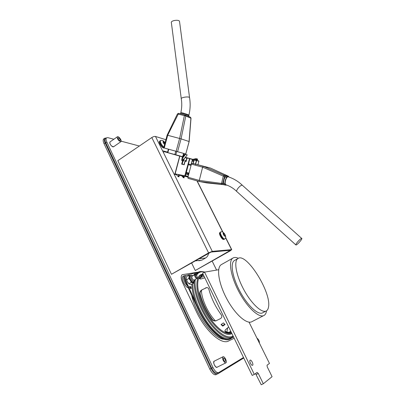 <?xml version="1.0" encoding="UTF-8"?>
<svg xmlns="http://www.w3.org/2000/svg" width="405" height="405" viewBox="0 0 405 405"><rect width="100%" height="100%" fill="white"/><g stroke="black" fill="none" stroke-linecap="round" stroke-linejoin="round"><path stroke-width="0.61" d="M224.8 236.145L223.965 235.538L223.079 233.781L223.363 233.69L223.282 232.89L224.365 233.756L225.246 235.502L225.069 236.388L224.8 236.145M220.948 231.883L220.715 231.969C219.216 232.834 223.58 240.13 224.871 238.915L224.922 238.874C225.58 237.532 226.319 237.856 225.038 234.652C223.697 232.262 222.274 231.361 220.776 231.933M220.259 232.237L220.173 232.288C218.665 233.153 223.028 240.448 224.324 239.233L224.78 238.97M164.668 144.317L163.807 143.689L162.967 141.877L163.372 141.993L163.352 141.36L164.602 142.464L164.916 143.395M160.719 140.449L160.491 140.555C160.086 142.423 161.225 144.61 163.914 147.121M160.041 140.859L159.955 140.915C158.811 141.613 161.737 146.838 163.762 147.698M223.899 239.315L223.519 239.471C221.935 239.73 218.452 233.407 219.778 232.683L219.864 232.637M164.111 147.967L163.549 148.007C161.696 147.638 158.385 142.074 159.585 141.34L159.661 141.289M189.11 141.522L185.773 154.001L168.414 149.161M179.618 138.444L176.145 151.288L177.587 151.693L181.055 138.859L167.174 135.154M168.384 149.172L163.716 147.855L164.263 148.007L167.685 135.275M177.471 113.957L185.186 115.795L191.013 118.245L189.16 141.527M185.844 115.258L189.186 116.701M180.291 113.734L180.959 112.995L180.265 113.729M183.055 113.035L180.838 112.686C181.891 107.993 182.042 103.391 181.293 98.881C180.427 97.423 189.054 96.117 189.555 97.615C190.507 103.366 190.309 109.147 188.953 114.964L183.055 113.035M183.824 159.211L187.237 154.867L184.928 154.219M182.301 157.813L185.065 154.259M182.123 162.405L182.695 162.567L182.356 163.225L181.926 163.119M182.695 162.567L182.118 162.42M182.468 161.139L183.789 159.246L182.068 158.8L185.505 154.381M183.617 153.399L182.954 156.725L182.215 156.527L182.766 156.674M188.755 115.698L186.001 114.235L185.976 115.293L186.796 115.663M188.948 114.995L188.725 115.81M185.662 153.971L177.587 151.693M191.013 118.26L190.552 117.263L190.907 118.235L189.049 141.517L181.055 138.859L185.784 116.063L185.642 115.329L184.994 114.893L186.913 115.709M176.145 151.288L164.263 148.007M179.567 21.703L179.526 21.409C179.005 19.212 170.434 20.554 171.371 22.685L181.258 98.663M206.59 182.883L199.3 181.506L199.098 181.151L202.627 167.184L203.32 166.247L210.494 168.06L228.319 176.185L223.98 175.157L224.481 175.669L224.532 176.423L225.322 176.605L223.833 180.017L223.433 183.667L223.899 184.462L225.347 184.614M223.98 175.157L203.34 166.252L192.102 163.215L191.702 163.438L191.378 164.136L202.627 167.184M202.632 167.174L223.297 176.104L221.383 183.961L221.53 184.315L225.955 185.171M199.133 180.382L187.93 177.228L187.874 177.982L188.117 178.347L199.275 181.501M192.056 163.21L203.3 166.247L224.086 175.213L228.319 176.185L228.906 177.036M227.676 176.661L226.142 176.059L225.322 176.605L226.385 177.663L227.023 176.484L227.423 176.59M225.787 184.741L225.165 184.564L224.886 183.268L225.2 180.372L226.385 177.663M236.672 191.398C233.558 188.365 230.03 186.178 226.086 184.827C225.134 184.518 224.947 183.06 225.524 180.463C226.213 178.195 227.038 176.955 227.995 176.747L228.344 176.853M199.133 180.392L223.433 183.667L224.886 183.268M192.248 160.066L195.893 159.256L196.05 158.644L197.63 159.079L197.508 159.686L192.026 160.886L197.488 159.691M195.828 158.912L192.35 159.681M195.893 159.256L197.468 159.686M223.965 175.152L223.297 176.104L224.532 176.423L222.639 183.511L222.218 184.133L221.53 184.315L199.3 181.506M206.56 182.878L226.577 184.999M192.102 163.215L210.494 168.06M187.93 177.228L191.378 164.136M297.71 241.795C299.589 239.684 300.915 238.56 301.705 238.408C303.011 238.434 296.981 245.319 295.939 244.995C295.559 244.757 296.146 243.689 297.71 241.795M236.885 191.611C236.312 191.15 236.728 189.991 238.13 188.138C239.887 186.092 241.269 185.115 242.276 185.201L242.499 185.404M167.589 152.118L162.547 150.756L174.165 174.256L176.297 174.682L177.274 175.552C178.028 176.57 178.605 176.985 179.01 176.808L179.066 175.902L178.119 176.509M177.861 176.271L179.288 175.269L181.475 175.704L182.422 176.56C183.156 177.552 183.718 177.962 184.108 177.79L184.148 176.894L183.232 177.486M183.237 156.355L182.857 156.335M163.554 152.093L163.154 151.986M165.908 139.71L155.474 136.45C154.482 136.277 153.257 136.647 151.799 137.553L117.85 160.684L171.452 274.296L211.04 252.062L230.496 250.28L195.266 270.525L230.273 250.832L231.736 249.632L225.646 237.527M174.165 174.256L212.276 251.348L231.736 249.632M183.05 177.025L184.356 176.271L187.996 176.99M184.179 176.307L184.148 176.894M179.101 175.304L179.066 175.902M212.276 251.348L208.59 252.892L171.452 274.296M195.266 270.525L191.611 262.966M198.799 260.764L201.943 260.096L205.583 258.005C207.294 256.952 208.281 255.352 208.545 253.206M249.024 322.147L269.467 363.432L267.027 365.199L267.265 366.915L272.079 376.675L263.316 383.768L258.304 373.506L257.109 372.397L254.32 374.423L204.55 272.135L218.685 269.725M255.535 373.537L261.22 384.75L263.316 383.768M204.55 272.135L202.596 273.238L252.209 375.43L254.32 374.423M252.598 365.269C253.798 364.616 251.211 359.321 250.118 360.177C248.898 360.779 251.49 366.135 252.588 365.275L252.598 365.269M167.473 152.543L179.891 155.92L175.152 173.887L179.536 174.763L178.63 175.238L178.271 174.509M180.427 175.497L180.817 175.016L184.842 175.821L189.53 158.745M181.597 160.385L182.604 160.648L181.597 160.39L182.463 156.613L175.891 154.826M175.152 173.887L179.845 155.905L182.417 156.593M186.923 157.808L189.373 158.471L185.298 157.358L187.064 158.087L186.118 161.539L185.136 161.291L184.184 164.769L181.642 164.157L183.997 164.714L184.948 161.236L185.93 161.484L186.877 158.031L185.151 157.55M189.368 158.461L187.064 158.087M179.774 156.127L164.273 151.678L163.291 152.265M182.604 160.648L181.642 164.157M179.44 157.444L179.845 155.905M164.05 151.86L163.331 152.341M174.256 174.277L174.945 173.831L179.693 156.107M174.945 173.831L174.358 174.297M182.787 177.031L184.7 175.79M182.741 176.98L184.609 175.775M186.675 158.77L186.148 160.577L185.186 160.329L184.184 164.769M179.344 174.722L178.716 175.041L178.463 174.545M176.56 174.798L176.712 174.231M183.04 175.461L182.048 176.094M174.712 174.368L175.385 173.932M184.032 175.659L182.488 176.646M182.564 156.775L182.847 156.856M185.181 157.505L186.31 157.844L186.644 158.76M182.949 164.465L183.014 164.212L181.946 163.909M177.532 174.358L176.337 174.12M185.186 160.329L186.148 160.577M182.366 160.582L182.614 159.666L181.85 159.469M184.148 160.036L182.26 162.44M181.855 159.454L182.614 159.666M178.266 174.616L177.501 174.464M188.553 174.869L186.644 174.474L186.973 173.269M195.661 160.091L196.602 160.572L195.645 164.116M197.923 164.693L198.89 161.185L196.465 160.304M195.463 164.065L196.42 160.522L195.22 160.193L196.42 160.517M189.403 164.238L191.018 164.622L192.415 159.448L189.884 158.532L185.444 175.816L184.731 176.347M195.63 164.167L195.544 164.476M195.448 164.121L195.367 164.43M189.818 158.78L185.399 175.719L184.493 176.302M189.413 160.329L189.884 158.532L189.515 158.669M192.856 159.347L192.34 159.211M185.399 175.719L189.732 158.73M185.308 175.704L184.402 176.281M188.219 173.613L188.315 173.892M185.455 175.502L189.682 159.292M188.31 173.867L187.92 173.78M188.705 174.292L187.834 174.109L187.981 173.548M195.418 164.445L195.499 164.136M195.514 164.081L196.243 161.317L195.757 160.37L196.415 160.547M193.003 163.787L193.084 163.483M193.084 163.463L193.727 161.028L193.028 160.674M191.874 161.443L193.727 161.028M195.144 160.208L195.757 160.37M191.98 161.058L192.988 160.831M193.16 163.833L193.241 163.524M193.246 163.504L194.051 160.451M224.107 339.248C213.941 339.304 195.812 315.009 191.712 295.326M189.626 286.715L189.773 286.32C190.795 286.679 191.231 287.444 191.074 288.623C190.375 288.578 189.889 287.945 189.626 286.715L190.598 288.228M221.358 324.334L222.704 325.574L224.74 324.152M222.704 325.574L222.74 326.141L221.039 324.557L223.413 322.896L225.109 324.486L222.74 326.141M231.457 332.677C229.822 333.274 227.853 333.062 225.544 332.054L225.124 331.72C224.704 331.077 224.967 330.288 225.904 329.351L228.683 326.972M224.937 331.153L225.185 331.305C227.509 332.363 229.493 332.601 231.133 332.014M203.512 275.122L202.566 275.476L199.746 278.832M204.829 277.835L201.452 278.817C200.227 279.085 199.533 278.954 199.381 278.417L202.211 274.858L203.204 274.489M208.884 289.327C211.278 298.222 215.389 306.701 221.216 314.766C222.223 316.264 221.986 317.54 220.502 318.598L215.794 320.907C214.23 321.155 212.964 320.689 212.002 319.515C206.266 311.455 202.196 302.975 199.802 294.086C199.508 292.375 200.156 290.992 201.751 289.934L206.818 287.58C207.907 287.656 208.6 288.238 208.884 289.327M206.489 287.611L202.105 289.848C200.51 290.906 199.852 292.288 200.136 294C202.495 302.894 206.555 311.359 212.326 319.393C213.293 320.563 214.559 321.023 216.128 320.775L216.412 320.699M185.414 275.673L185.227 275.785C184.194 276.762 184.305 278.746 185.551 281.738L197.67 308.463C206.722 329.032 223.707 344.083 230.516 338.767M191.778 284.209C191.935 289.869 193.448 296.409 196.309 303.831L198.313 308.119C207.37 328.688 224.345 343.754 231.139 338.448L232.617 337.507L233.331 336.54M196.309 303.831L186.133 281.409C184.888 278.417 184.776 276.433 185.799 275.456L199.022 271.922M233.523 336.935L232.617 337.507M201.437 290.309C201.462 298.87 208.033 313.374 215.419 320.861M204.176 276.488L200.389 277.521M228.987 332.323L230.769 331.265M218.725 269.447L218.416 269.77M238.378 258.299C236.059 257.231 234.186 257.19 232.764 258.172C228.101 261.225 230.875 277.152 239.476 292.774C248.017 308.443 259.681 318.7 264.257 315.308C265.381 314.533 266.12 313.166 266.47 311.212L266.536 310.812M234.89 260.258L234.242 260.628C229.979 263.417 232.536 277.957 240.357 292.162C248.128 306.403 258.744 315.763 262.926 312.67L265.893 311.136M221.905 264.293L221.15 264.718C216.209 267.923 218.629 283.905 227.114 299.422C235.543 314.984 247.374 325.018 252.239 321.489L263.508 315.692M268.5 307.152C271.775 292.45 245.946 251.556 237.765 258.648C233.579 261.397 236.236 275.921 244.088 290.152C251.895 304.423 262.46 313.845 266.561 310.792C267.553 310.103 268.196 308.893 268.5 307.152M234.161 338.246L228.678 340.959C221.54 345.293 205.345 331.012 196.141 311.131L182.655 282.725C180.919 278.731 180.736 276.068 182.103 274.737L197.189 272.266M183.242 276.24L183.055 276.347C180.534 277.673 184.877 287.196 188.325 287.849M185.576 275.582L184.204 275.689C182.356 276.711 184.351 283.095 187.434 285.889M189.722 287.251L190.168 287.261M189.469 284.118L191.352 284.447L193.686 283.135L193.944 281.657L192.77 282.629L190.335 280.311L189.11 276.736C189.14 275.729 189.545 275.319 190.315 275.516L190.613 275.638M188.735 283.571L187.424 281.956L186.285 279.156M189.469 284.123L187.424 281.956L186.209 278.483L186.502 276.63L188.821 275.309L189.11 276.736L188.826 278.503L190.335 280.311L191.271 282.442L193.686 283.135M190.623 275.633L188.821 275.309M188.932 283.758L191.271 282.442M186.487 279.825L188.826 278.503M106.292 137.999L104.758 138.196C103.953 139.011 104.07 140.591 105.118 142.94L211.081 368.515C213.364 372.853 215.521 374.686 217.541 374.017L243.749 358.005L217.541 374.017C215.521 374.686 213.364 372.853 211.081 368.515L105.118 142.94L104.05 143.684L209.815 369.142L211.081 368.515L209.815 369.142C212.098 373.476 214.25 375.308 216.28 374.635C214.25 375.308 212.098 373.476 209.815 369.142L104.05 143.684C103.007 141.34 102.89 139.76 103.705 138.94L103.705 138.94C102.89 139.76 103.007 141.34 104.05 143.684L105.118 142.94C104.07 140.591 103.953 139.011 104.758 138.196L103.705 138.94L104.758 138.196L106.287 137.994M258.861 342.017L257.519 339.304M256.957 338.17C258.643 339.339 259.468 341 259.428 343.156M224.659 361.447L225.291 361.574C225.605 359.842 225.033 358.673 223.58 358.06C223.135 359.033 223.494 360.161 224.659 361.447M214.26 361.154L214.154 361.204C213.334 362.89 213.936 364.834 215.956 367.031L217.06 367.229L225.798 362.895M224.821 362.632C222.811 360.415 222.188 358.466 222.958 356.8C224.41 355.691 227.499 362.019 225.904 362.845L224.821 362.632M119.156 140.186L120.234 140.611C120.204 139.112 119.51 138.176 118.149 137.791C117.885 138.348 118.219 139.148 119.156 140.186M110.018 141.932L109.947 141.978C109.466 142.955 110.033 144.327 111.658 146.099L113.532 146.797L120.913 141.674M119.131 140.899C117.516 139.112 116.934 137.735 117.394 136.774C118.462 135.7 122.209 140.788 120.979 141.629L119.131 140.899M197.24 278.007L197.022 278.488C196.136 279.237 193.843 275.243 194.835 274.676L195.499 274.757M196.891 275.911L195.767 274.858C194.415 274.727 196.85 278.974 197.321 277.562L196.891 275.911M113.856 139.249L107.882 137.66L106.52 137.837C105.796 138.571 105.907 139.993 106.849 142.104L212.974 367.548C215.03 371.451 216.964 373.106 218.776 372.519L243.501 357.488M216.589 270.079L212.185 261.129M139.371 146.023L121.181 141.193M110.14 141.846L109.927 141.947C109.608 143.8 110.616 145.456 112.939 146.914L113.653 146.711M214.412 361.078L214.134 361.169C212.483 362.004 215.526 368.363 217.06 367.274L217.212 367.153M218.563 372.62L217.515 373.137C215.698 373.729 213.759 372.079 211.709 368.18L212.974 367.548M106.849 142.104L105.781 142.854L211.709 368.18M105.781 142.854C104.839 140.737 104.733 139.315 105.462 138.581L105.604 138.48M211.845 368.464L105.862 143.021M223.965 235.538L225.048 236.398L225.246 235.502L224.365 233.756L223.282 232.89L223.079 233.781L223.965 235.538M224.061 233.695L223.312 234.161M224.517 234.125L223.641 234.611M225.023 235.133L224.264 235.594M165.002 143.076L163.352 141.36L162.952 141.968L164.607 144.539M164.339 142.297L163.549 142.859M164.739 142.818L163.701 143.471M167.68 135.275L178.63 113.324L177.456 113.906M179.628 138.449L184.366 115.633L184.994 114.893L178.63 113.324L185.014 114.893M189.105 116.645L190.309 117.161M186.001 114.235L180.959 112.995M175.805 154.806L176.717 151.455M167.842 152.644L168.758 149.253M183.576 153.389L182.69 156.654M182.356 163.225L181.734 164.172M175.755 151.186L174.849 154.548M188.431 164.719L191.038 165.427M186.189 173.046L188.836 173.785M191.221 164.734L188.614 164.025L191.221 164.739M192.415 159.443L196 158.649L192.415 159.454L190.026 158.811M189.013 173.122L186.366 172.383M184.083 155.267L183.475 154.057M155.474 136.45L162.547 150.756M231.559 249.612L225.59 237.755M222.75 232.1L196.957 180.843M208.59 252.892L151.799 137.553M229.767 250.877L229.503 250.356M205.583 258.005L198.89 258.77M201.943 260.096L195.169 260.916M256.228 374.498L258.304 373.506M182.559 156.877L179.987 156.188M180.817 175.016L179.536 174.763M184.817 175.816L189.505 158.74M197.944 164.698L198.89 161.185L196.602 160.572M185.444 175.816L188.158 176.362M189.874 158.532L185.323 157.327L189.884 158.532M188.123 176.509L185.343 175.957M225.185 331.305L225.544 332.054M199.437 278.007L199.781 278.721M205.998 287.808L205.649 287.894M202.105 289.848L201.751 289.934M212.002 319.515L212.326 319.393M200.136 294L199.802 294.086M232.541 337.021L231.402 337.821C226.395 341.091 216.538 335.249 207.745 323.028C198.951 310.832 192.704 294.192 192.709 283.687M194.911 274.636L196.941 272.808L198.313 272.256M195.833 272.646L193.296 275.547M200.146 271.613L198.288 272.266L195.787 274.858M194.157 281.536C193.595 291.782 199.817 309.177 208.94 321.934C218.052 334.733 228.304 340.59 233.128 336.606L233.295 336.474M198.313 308.119L197.67 308.463M186.133 281.409L185.551 281.738M202.819 275.359L203.568 275.238M231.538 332.849C225.803 336.347 213.167 325.726 204.97 309.719C196.698 293.757 195.478 277.789 201.482 275.101L202.53 274.712M203.062 274.19C195.089 274.058 194.511 290.026 203.092 307.871C211.562 325.762 225.919 338.074 231.832 333.452M233.027 335.917C227.969 339.618 217.333 332.88 208.332 319.444C199.316 306.053 193.823 288.664 195.301 279.455M196.531 275.4C198.232 272.317 200.88 271.244 204.474 272.175M226.921 331.968L227.6 327.898M193.701 281.794C192.547 285.196 186.902 274.975 190.37 275.775M192.729 275.871C192.076 275.557 191.737 275.785 191.702 276.559C191.641 278.731 194.83 281.905 194.851 279.713M190.137 275.911L190.036 275.962C188.452 276.863 192.046 283.125 193.463 281.926L194.233 281.49M194.992 279.632L194.334 281.434C192.522 281.298 191.261 279.637 190.552 276.453L191.018 275.41M220.173 232.288L220.715 231.969M224.112 233.685L223.327 234.176M224.972 235.589L224.567 235.811M165.043 142.924C163.777 140.824 162.278 140.024 160.547 140.515M159.955 140.915L160.491 140.555M163.357 142.003L163.063 142.211M180.701 113.197L180.838 112.686M181.769 164.182L182.483 163.094M182.442 161.236L187.231 154.877M182.407 157.423L184.908 154.204M167.473 152.548L168.389 149.151M188.75 115.795L189.221 116.696M163.716 147.855L167.138 135.123L177.451 113.911M185.773 154.001L189.16 141.537M189.56 97.63L179.526 21.409M227.995 176.747L227.337 176.57M228.972 177.061L228.425 176.236M226.071 185.176L226.618 185.014M236.905 191.621L295.807 244.878M242.276 185.201L301.705 238.408M242.291 185.206C238.099 181.237 233.346 178.423 228.015 176.747M222.978 232.232L197.144 180.898M184.184 155.14L183.531 153.849M179.891 155.92L182.463 156.613M186.973 157.823L189.413 158.482M179.83 155.9L164.273 151.678M198.779 160.932L196.511 160.324M192.319 159.195L189.935 158.552M195.919 160.441L196.405 160.567M224.983 331.422L225.124 331.72M216.128 320.775L215.794 320.907M204.905 272.074C201.442 271.294 199.24 271.355 198.288 272.266L198.339 272.241M185.799 275.456L185.227 275.785M202.211 274.858L202.606 274.686M228.921 332.323L229.544 332.1M232.764 258.172L221.15 264.718M237.765 258.648L234.242 260.628M189.839 287.55L190.218 287.337M183.055 276.347L184.204 275.689M190.163 275.896L190.907 275.471C191.226 275.081 191.879 275.192 192.866 275.795M222.958 356.8L214.154 361.204M117.394 136.774L109.947 141.978M194.835 274.676L191.707 276.453M196.962 278.524L193.823 280.29M195.767 274.858L195.129 274.615M197.321 277.562L197.2 278.22M105.462 138.581L106.52 137.837"/></g></svg>
